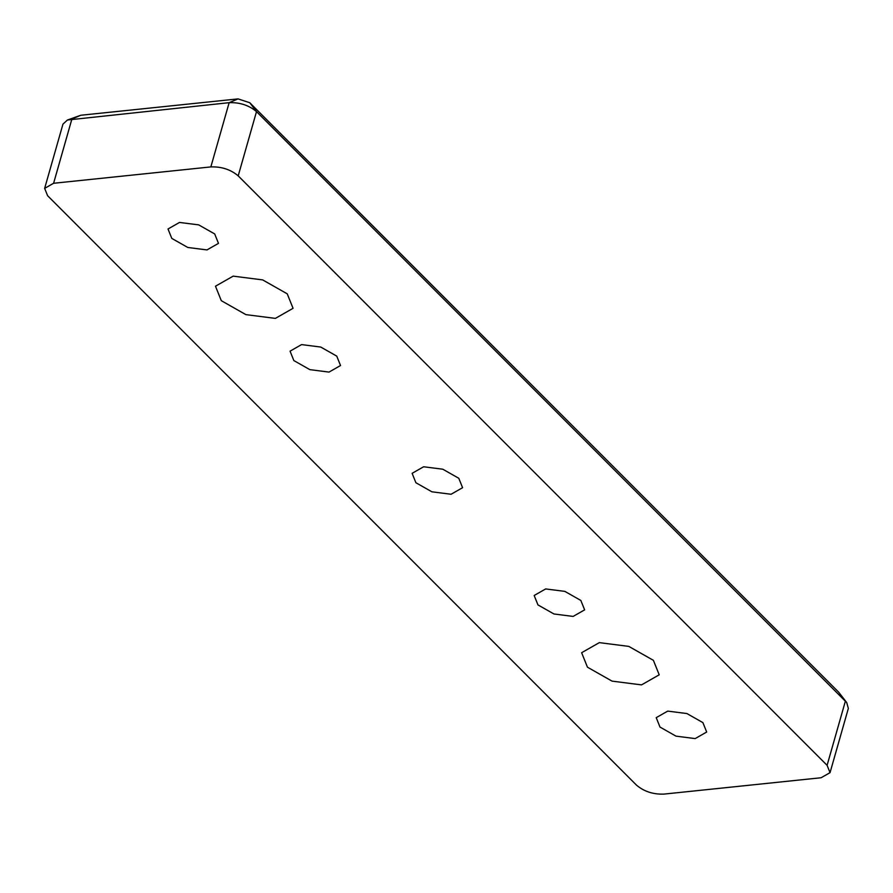 <?xml version="1.0" encoding="UTF-8"?>
<svg xmlns="http://www.w3.org/2000/svg" width="893" height="893" viewBox="0 0 893 893"><rect width="100%" height="100%" fill="white"/><g stroke="black" fill="none" stroke-linecap="round" stroke-linejoin="round"><path stroke-width="1.34" d="M80.817 115.253L67.433 120.019L229.144 102.673C239.882 102.304 249.002 105.285 256.503 111.625L846.709 702.557L848.35 708.406L830.043 772.657L821.102 777.747L663.856 794.111C653.118 794.469 643.998 791.488 636.497 785.148L47.597 195.701L44.65 188.367L53.602 183.277L71.898 119.026L80.817 115.253L238.063 98.889L249.783 102.728L838.683 692.187L845.403 701.083L827.097 765.323L238.197 175.865L256.503 111.625L249.783 102.728M44.65 188.367L62.956 124.127L67.433 120.019M846.709 702.557L838.683 692.187M238.063 98.889L229.144 102.673L210.848 166.913C221.576 166.544 230.695 169.536 238.197 175.865M210.848 166.913L53.602 183.277M827.097 765.323L830.043 772.657M641.531 684.886L612.04 681.125L587.46 667.194L581.633 652.716L599.315 642.636L628.806 646.398L653.386 660.329L659.213 674.807L641.531 684.886M275.379 318.388L245.888 314.626L221.308 300.684L215.481 286.206L233.162 276.138L262.654 279.9L287.233 293.83L293.06 308.308L275.379 318.388M329.026 372.091L309.849 369.635L293.853 360.571L290.069 351.161L301.566 344.598L320.754 347.053L336.739 356.117L340.534 365.527L329.026 372.091M206.975 249.917L187.798 247.473L171.802 238.409L168.007 228.988L179.515 222.435L198.704 224.88L214.688 233.944L218.484 243.365L206.975 249.917M695.178 738.589L676.001 736.145L660.005 727.081L656.221 717.659L667.718 711.107L686.907 713.552L702.891 722.616L706.687 732.037L695.178 738.589M573.127 616.427L553.95 613.971L537.954 604.907L534.17 595.486L545.668 588.933L564.856 591.378L580.841 600.453L584.636 609.863L573.127 616.427M451.077 494.253L431.899 491.809L415.904 482.745L412.119 473.323L423.617 466.771L442.805 469.216L458.79 478.28L462.585 487.701L451.077 494.253"/></g></svg>
